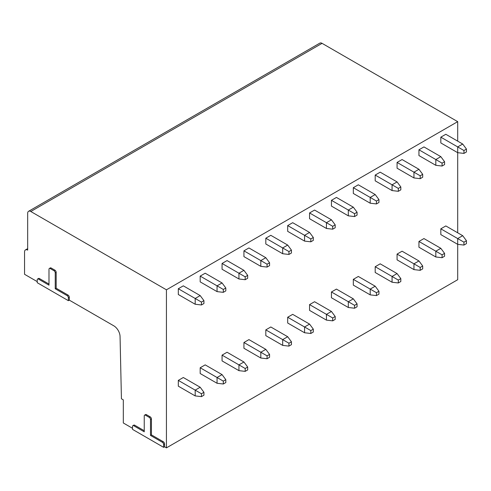 <?xml version="1.0" encoding="UTF-8"?>
<svg xmlns="http://www.w3.org/2000/svg" width="491" height="491" viewBox="0 0 491 491"><rect width="100%" height="100%" fill="white"/><g stroke="black" fill="none" stroke-linecap="round" stroke-linejoin="round"><path stroke-width="0.74" d="M53.992 270.725A1.768 1.019 -120 0 1 55.238 272.892L55.238 288.769L67.114 295.625A1.768 1.019 -120 0 1 68.366 297.791L68.366 300.676L37.236 282.706L37.236 279.821A1.768 1.019 -120 0 1 37.604 279.011A1.768 1.019 -120 0 1 38.488 279.097L48.99 285.161L48.99 269.283A1.768 1.019 -120 0 1 49.358 268.473A1.768 1.019 -120 0 1 50.242 268.559L53.992 270.725L54.924 270.185A1.768 1.019 60 0 1 56.177 272.352L56.177 288.229L68.053 295.085A1.768 1.019 60 0 1 69.305 297.251L69.305 300.136L113.808 325.828A8.838 5.106 -120 0 1 120.056 336.464L121.43 398.796L123.309 399.877L123.309 422.972L132.496 428.281M149.246 417.381A1.768 1.019 -120 0 1 150.498 419.547L150.498 435.425L162.368 442.281A1.768 1.019 -120 0 1 163.62 444.447L163.62 447.332L132.496 429.361L132.496 426.476A1.768 1.019 -120 0 1 132.858 425.666A1.768 1.019 -120 0 1 133.742 425.752L144.244 431.816L144.244 415.938A1.768 1.019 -120 0 1 144.612 415.128A1.768 1.019 -120 0 1 145.496 415.214L149.246 417.381L150.185 416.841A1.768 1.019 60 0 1 151.431 419.001L151.431 434.885L163.307 441.74A1.768 1.019 60 0 1 164.559 443.901L164.559 446.792L166.431 447.872L457.698 279.71L457.698 244.346L463.952 245.07L466.45 243.628L466.45 240.737L463.952 242.18L457.698 238.571L457.698 244.346L440.826 234.606L440.826 228.831L457.698 238.571L462.7 235.686L466.45 240.737M166.431 447.872L166.431 289.813L30.798 211.504A4.419 2.553 -120 0 0 28.588 211.29A4.419 2.553 -120 0 0 27.674 213.309L27.674 250.122A4.419 2.553 -120 0 0 25.464 249.901A4.419 2.553 -120 0 0 24.55 251.926L24.55 274.297L37.236 281.625M68.366 300.676L69.305 300.136M457.698 232.802L457.698 152.689L463.952 153.407L466.45 151.964L466.45 149.08L463.952 150.522L463.952 153.407M457.698 141.138L457.698 121.651L322.065 43.343A4.419 2.553 -120 0 0 319.856 43.128L28.588 211.29M163.62 447.332L164.559 446.792M49.358 268.473L50.291 267.933A1.768 1.019 60 0 1 51.174 268.018L54.924 270.185M37.604 279.011L38.544 278.471A1.768 1.019 60 0 1 39.427 278.557L48.99 284.074M144.612 415.128L145.551 414.588A1.768 1.019 60 0 1 146.435 414.674L150.185 416.841M132.858 425.666L133.798 425.126A1.768 1.019 60 0 1 134.681 425.212L144.244 430.73M55.238 288.769L56.177 288.229M166.431 289.813L457.698 121.651M203.937 392.297L200.187 387.246L183.309 377.505L178.307 380.39L178.307 386.165L195.185 395.906L201.433 396.63L203.937 395.187L203.937 392.297L201.433 393.745L195.185 390.136L195.185 395.906M201.433 302.082L195.185 298.473L200.187 295.588L183.309 285.842L178.307 288.733L178.307 294.508L195.185 304.248L201.433 304.972L203.937 303.524L203.937 300.639L201.433 302.082L201.433 304.972M225.811 379.672L222.061 374.615L205.183 364.874L200.187 367.759L200.187 373.534L217.059 383.281L223.313 383.999L225.811 382.557L225.811 379.672L223.313 381.114L217.059 377.505L217.059 383.281M223.313 289.451L217.059 285.842L222.061 282.957L205.183 273.217L200.187 276.102L200.187 281.877L217.059 291.617L223.313 292.341L225.811 290.899L225.811 288.008L223.313 289.451L223.313 292.341M247.685 367.041L243.935 361.99L227.063 352.243L222.061 355.128L222.061 360.903L238.939 370.65L245.187 371.368L247.685 369.926L247.685 367.041L245.187 368.483L238.939 364.874L238.939 370.65M245.187 276.826L238.939 273.217L243.935 270.326L227.063 260.586L222.061 263.471L222.061 269.246L238.939 278.986L245.187 279.71L247.685 278.268L247.685 275.377L245.187 276.826L245.187 279.71M269.565 354.41L265.815 349.359L248.937 339.612L243.935 342.503L243.935 348.272L260.813 358.019L267.061 358.737L269.565 357.295L269.565 354.41L267.061 355.852L260.813 352.243L260.813 358.019M267.061 264.195L260.813 260.586L265.815 257.695L248.937 247.955L243.935 250.84L243.935 256.615L260.813 266.355L267.061 267.079L269.565 265.637L269.565 262.746L267.061 264.195L267.061 267.079M291.439 341.779L287.689 336.728L270.811 326.981L265.815 329.872L265.815 335.648L282.687 345.388L288.941 346.112L291.439 344.664L291.439 341.779L288.941 343.221L282.687 339.612L282.687 345.388M288.941 251.564L282.687 247.955L287.689 245.064L270.811 235.324L265.815 238.209L265.815 243.984L282.687 253.73L288.941 254.448L291.439 253.006L291.439 250.122L288.941 251.564L288.941 254.448M313.319 329.148L309.563 324.097L292.691 314.357L287.689 317.241L287.689 323.017L304.567 332.757L310.815 333.481L313.319 332.039L313.319 329.148L310.815 330.59L304.567 326.981L304.567 332.757M310.815 238.933L304.567 235.324L309.563 232.439L292.691 222.693L287.689 225.578L287.689 231.353L304.567 241.099L310.815 241.817L313.319 240.375L313.319 237.491L310.815 238.933L310.815 241.817M335.193 316.517L331.443 311.466L314.565 301.726L309.563 304.61L309.563 310.386L326.441 320.126L332.695 320.85L335.193 319.408L335.193 316.517L332.695 317.959L326.441 314.357L326.441 320.126M332.695 226.302L326.441 222.693L331.443 219.808L314.565 210.062L309.563 212.953L309.563 218.722L326.441 228.468L332.695 229.187L335.193 227.744L335.193 224.86L332.695 226.302L332.695 229.187M357.067 303.886L353.317 298.835L336.445 289.095L331.443 291.979L331.443 297.755L348.315 307.495L354.57 308.219L357.067 306.777L357.067 303.886L354.57 305.334L348.315 301.726L348.315 307.495M354.57 213.671L348.315 210.062L353.317 207.177L336.445 197.431L331.443 200.322L331.443 206.097L348.315 215.837L354.57 216.562L357.067 215.113L357.067 212.229L354.57 213.671L354.57 216.562M378.948 291.261L375.198 286.204L358.32 276.464L353.317 279.348L353.317 285.124L370.196 294.87L376.444 295.588L378.948 294.146L378.948 291.261L376.444 292.704L370.196 289.095L370.196 294.87M376.444 201.04L370.196 197.431L375.198 194.546L358.32 184.806L353.317 187.691L353.317 193.466L370.196 203.206L376.444 203.931L378.948 202.488L378.948 199.598L376.444 201.04L376.444 203.931M400.822 278.63L397.072 273.579L380.194 263.833L375.198 266.717L375.198 272.493L392.07 282.239L398.324 282.957L400.822 281.515L400.822 278.63L398.324 280.073L392.07 276.464L392.07 282.239M398.324 188.409L392.07 184.806L397.072 181.915L380.194 172.175L375.198 175.06L375.198 180.835L392.07 190.576L398.324 191.3L400.822 189.857L400.822 186.967L398.324 188.409L398.324 191.3M422.696 265.999L418.946 260.948L402.074 251.202L397.072 254.093L397.072 259.862L413.95 269.608L420.198 270.326L422.696 268.884L422.696 265.999L420.198 267.442L413.95 263.833L413.95 269.608M420.198 175.784L413.95 172.175L418.946 169.285L402.074 159.544L397.072 162.429L397.072 168.204L413.95 177.945L420.198 178.669L422.696 177.226L422.696 174.336L420.198 175.784L420.198 178.669M444.576 253.368L440.826 248.317L423.948 238.571L418.946 241.462L418.946 247.231L435.824 256.977L442.072 257.701L444.576 256.253L444.576 253.368L442.072 254.811L435.824 251.202L435.824 256.977M442.072 163.153L435.824 159.544L440.826 156.654L423.948 146.913L418.946 149.798L418.946 155.573L435.824 165.32L442.072 166.038L444.576 164.595L444.576 161.711L442.072 163.153L442.072 166.038M462.7 235.686L445.822 225.94L440.826 228.831M440.826 137.167L457.698 146.913L462.7 144.029L445.822 134.282L440.826 137.167L440.826 142.942L457.698 152.689L457.698 146.913L463.952 150.522M200.187 387.246L195.185 390.136L178.307 380.39M201.433 393.745L201.433 396.63M200.187 295.588L203.937 300.639M178.307 288.733L195.185 298.473L195.185 304.248M222.061 374.615L217.059 377.505L200.187 367.759M223.313 381.114L223.313 383.999M222.061 282.957L225.811 288.008M200.187 276.102L217.059 285.842L217.059 291.617M243.935 361.99L238.939 364.874L222.061 355.128M245.187 368.483L245.187 371.368M243.935 270.326L247.685 275.377M222.061 263.471L238.939 273.217L238.939 278.986M265.815 349.359L260.813 352.243L243.935 342.503M267.061 355.852L267.061 358.737M265.815 257.695L269.565 262.746M243.935 250.84L260.813 260.586L260.813 266.355M287.689 336.728L282.687 339.612L265.815 329.872M288.941 343.221L288.941 346.112M287.689 245.064L291.439 250.122M265.815 238.209L282.687 247.955L282.687 253.73M309.563 324.097L304.567 326.981L287.689 317.241M310.815 330.59L310.815 333.481M309.563 232.439L313.319 237.491M287.689 225.578L304.567 235.324L304.567 241.099M331.443 311.466L326.441 314.357L309.563 304.61M332.695 317.959L332.695 320.85M331.443 219.808L335.193 224.86M309.563 212.953L326.441 222.693L326.441 228.468M353.317 298.835L348.315 301.726L331.443 291.979M354.57 305.334L354.57 308.219M353.317 207.177L357.067 212.229M331.443 200.322L348.315 210.062L348.315 215.837M375.198 286.204L370.196 289.095L353.317 279.348M376.444 292.704L376.444 295.588M375.198 194.546L378.948 199.598M353.317 187.691L370.196 197.431L370.196 203.206M397.072 273.579L392.07 276.464L375.198 266.717M398.324 280.073L398.324 282.957M397.072 181.915L400.822 186.967M375.198 175.06L392.07 184.806L392.07 190.576M418.946 260.948L413.95 263.833L397.072 254.093M420.198 267.442L420.198 270.326M418.946 169.285L422.696 174.336M397.072 162.429L413.95 172.175L413.95 177.945M440.826 248.317L435.824 251.202L418.946 241.462M442.072 254.811L442.072 257.701M440.826 156.654L444.576 161.711M418.946 149.798L435.824 159.544L435.824 165.32M463.952 242.18L463.952 245.07M462.7 144.029L466.45 149.08M150.498 435.425L151.431 434.885M68.366 297.791L69.305 297.251M67.114 295.625L68.053 295.085M55.238 272.892L56.177 272.352M50.242 268.559L51.174 268.018M38.488 279.097L39.427 278.557M30.798 211.504L322.065 43.343M163.62 444.447L164.559 443.901M162.368 442.281L163.307 441.74M150.498 419.547L151.431 419.001M145.496 415.214L146.435 414.674M133.742 425.752L134.681 425.212M27.674 248.624L25.464 249.901"/></g></svg>
